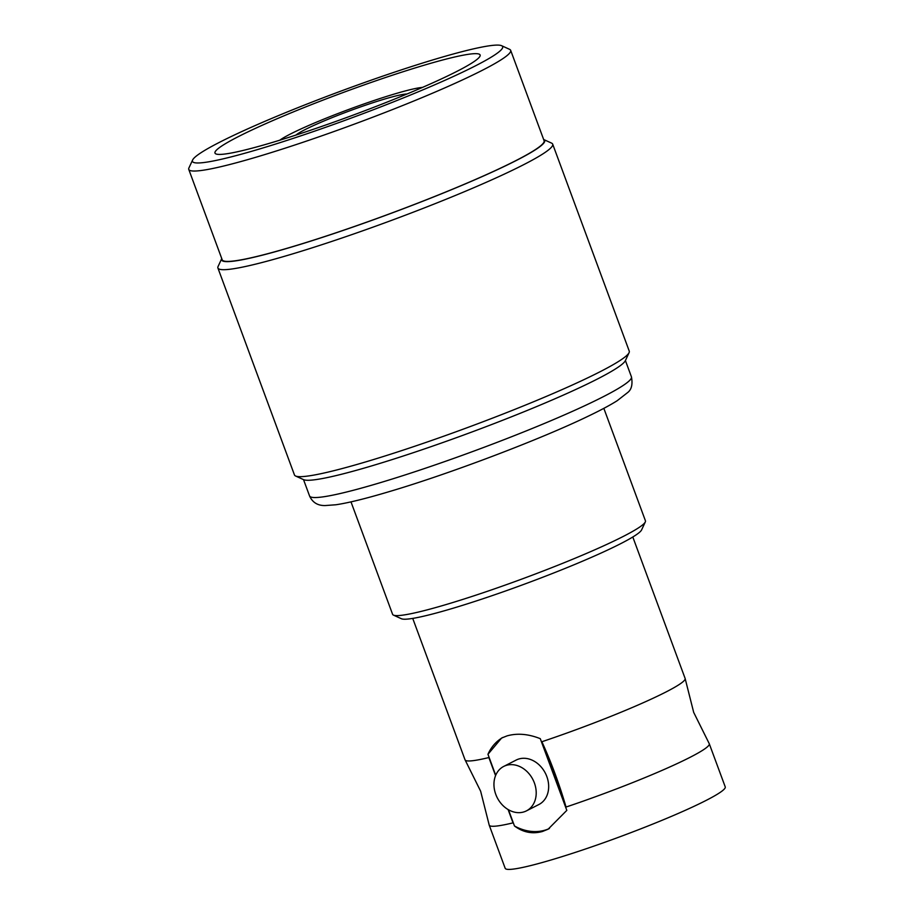 <?xml version="1.0" encoding="UTF-8"?>
<svg xmlns="http://www.w3.org/2000/svg" width="914" height="914" viewBox="0 0 914 914"><rect width="100%" height="100%" fill="white"/><g stroke="black" fill="none" stroke-linecap="round" stroke-linejoin="round"><path stroke-width="1.37" d="M508.104 809.564L513.028 822.863A117.323 10.237 159.7 0 1 489.219 825.159A117.323 10.237 159.7 0 1 489.173 824.965L480.638 791.204L465.146 760.025A117.323 10.237 159.7 0 1 465.055 759.854L412.728 618.401M632.796 536.986L685.123 678.451A117.323 10.237 159.7 0 1 685.169 678.634L693.692 712.394L709.195 743.573A117.323 10.237 159.7 0 1 709.275 743.745A117.323 10.237 159.7 0 1 566.04 807.039L541.888 741.734A165.217 54.68 -108.5 0 1 555.027 773.667A165.217 54.68 -108.5 0 1 566.04 807.039M645.307 521.94L641.617 529.88A128.554 11.219 159.7 0 1 574.312 564.646A128.554 11.219 159.7 0 1 452.75 608.336A128.554 11.219 159.7 0 1 401.406 618.744L393.443 615.111A134.792 11.768 -20.3 0 0 447.277 604.2A134.792 11.768 -20.3 0 0 574.735 558.385A134.792 11.768 -20.3 0 0 645.307 521.94A134.792 11.768 -20.3 0 0 645.433 520.797L603.846 408.352M350.999 501.877L392.597 614.322A134.792 11.768 -20.3 0 0 393.443 615.111M221.748 258.582A172.232 15.035 -20.3 0 0 291.475 247.054A172.232 15.035 -20.3 0 0 466.597 183.36A172.232 15.035 -20.3 0 0 543.647 139.499L551.565 143.11A178.47 15.584 159.7 0 1 552.684 144.149A178.47 15.584 159.7 0 1 465.592 191.197A178.47 15.584 159.7 0 1 290.309 254.583A178.47 15.584 159.7 0 1 217.909 267.996A178.47 15.584 159.7 0 1 218.08 266.477L221.748 258.582M631.437 376.842C632.831 384.337 631.551 389.593 627.621 392.574L617.11 400.766C610.164 405.142 600.624 410.237 588.479 416.064C540.494 439.348 449.837 473.715 389.364 491.583C366.148 498.518 348.314 502.917 335.861 504.768L325.178 505.556C317.718 505.705 312.497 502.494 309.538 495.914A171.615 14.978 -20.3 0 0 379.15 483.015A171.615 14.978 -20.3 0 0 547.692 422.074A171.615 14.978 -20.3 0 0 631.437 376.842L625.416 360.55A172.232 15.035 159.7 0 1 535.204 407.164A172.232 15.035 159.7 0 1 372.352 465.694A172.232 15.035 159.7 0 1 303.562 479.644L295.588 476.011A178.47 15.584 -20.3 0 0 366.868 461.559A178.47 15.584 -20.3 0 0 535.627 400.903A178.47 15.584 -20.3 0 0 629.083 352.655A178.47 15.584 -20.3 0 0 629.255 351.136L552.684 144.149M217.909 267.996L294.468 474.972A178.47 15.584 -20.3 0 0 295.588 476.011M534.37 782.898A24.964 20.017 -117.1 0 0 503.717 766.423A24.964 20.017 -117.1 0 0 495.788 794.403A24.964 20.017 -117.1 0 0 526.43 810.878A24.964 20.017 -117.1 0 0 534.37 782.898M526.43 810.878L538.883 804.526A24.964 20.017 -117.1 0 0 546.823 776.534A24.964 20.017 -117.1 0 0 516.182 760.06L503.717 766.423M435.567 59.09A165.365 14.441 -20.3 0 0 279.204 115.29A165.365 14.441 -20.3 0 0 192.614 160.007A165.365 14.441 -20.3 0 0 259.542 148.982A165.365 14.441 -20.3 0 0 427.855 87.755A165.365 14.441 -20.3 0 0 501.615 45.7A165.365 14.441 -20.3 0 0 435.567 59.09M501.615 45.7L509.589 49.333A171.615 14.978 159.7 0 1 510.663 50.327A171.615 14.978 159.7 0 1 426.918 95.57A171.615 14.978 159.7 0 1 258.376 156.511A171.615 14.978 159.7 0 1 188.764 169.41A171.615 14.978 159.7 0 1 188.924 167.948L192.614 160.007M406.959 94.016A60.85 5.313 -20.3 0 0 384.257 99.158A60.85 5.313 -20.3 0 0 295.919 135.089M422.519 87.401A79.564 6.946 -20.3 0 0 394.22 94.073A79.564 6.946 -20.3 0 0 279.81 140.185M272.326 142.458A141.35 12.339 -20.3 0 0 411.14 92.257A141.35 12.339 -20.3 0 0 480.124 55A141.35 12.339 -20.3 0 0 422.782 65.625A141.35 12.339 -20.3 0 0 283.968 115.815A141.35 12.339 -20.3 0 0 214.984 153.072A141.35 12.339 -20.3 0 0 272.326 142.458M188.764 169.41L222.193 259.782A171.615 14.978 -20.3 0 0 291.806 246.883A171.615 14.978 -20.3 0 0 460.348 185.942A171.615 14.978 -20.3 0 0 544.093 140.699L510.663 50.327M495.559 775.643L488.864 757.557A117.323 10.237 159.7 0 1 465.146 760.025M709.275 743.745L725.236 786.897A117.323 10.237 159.7 0 1 667.985 817.824A117.323 10.237 159.7 0 1 552.764 859.48A117.323 10.237 159.7 0 1 505.179 868.3L489.219 825.159M549.417 828.507A51.173 41.027 62.9 0 1 514.479 825.993C523.105 832.403 532.416 834.242 542.413 831.5L548.126 829.192L566.817 810.375L540.288 738.672C528.383 733.942 517.29 733.005 507.042 735.884L501.58 738.055L487.962 754.29A51.173 41.027 62.9 0 1 502.837 737.449M514.479 825.993L508.481 809.781M495.719 775.266L487.962 754.29M685.169 678.634A117.323 10.237 159.7 0 1 541.888 741.734M303.517 479.622L309.538 495.914M625.393 360.596L629.083 352.655"/></g></svg>
